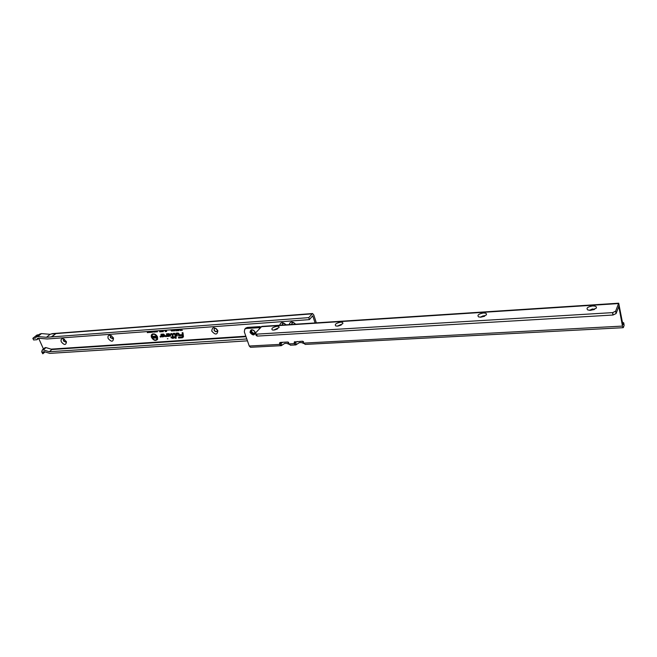 <?xml version="1.0" encoding="UTF-8"?>
<svg xmlns="http://www.w3.org/2000/svg" width="657" height="657" viewBox="0 0 657 657"><rect width="100%" height="100%" fill="white"/><g stroke="black" fill="none" stroke-linecap="round" stroke-linejoin="round"><path stroke-width="0.99" d="M61.257 341.796C60.584 339.291 61.454 338.355 63.852 338.987L66.431 341.993C65.905 345.327 64.181 345.253 61.257 341.796M64.509 339.365L63.532 339.48L63.384 340.917L65.84 342.166L66.135 341.221M108.126 338.462C107.518 335.752 108.545 334.824 111.214 335.661L113.497 338.224C113.201 342.083 111.411 342.166 108.126 338.462M111.838 336.055L110.483 336.097L110.302 337.567L112.905 338.823L113.127 337.476M211.759 331.103C212.252 326.8 214.289 326.652 217.853 330.668C217.344 334.963 215.315 335.103 211.759 331.103M217.237 329.913C216.408 328.459 215.422 328.04 214.281 328.64L214.051 330.143C214.88 331.588 215.866 332.015 217.015 331.399L217.237 329.913M279.685 325.24C280.761 321.987 282.88 321.848 286.033 324.821M285.631 324.854C284.703 323.4 283.643 323.039 282.477 323.761L282.173 325.075M289.17 324.624C290.271 321.273 292.431 321.133 295.634 324.197M295.198 324.23C294.27 322.718 293.194 322.332 291.971 323.088L291.683 324.459M167.913 338.774L167.363 338.807L167.913 338.774M157.195 336.967C155.405 334.167 153.615 333.559 151.841 335.119L151.841 337.337C152.974 339.455 154.469 340.326 156.325 339.948L157.195 336.967M156.44 339.899L157.442 336.795C155.602 333.92 153.771 333.296 151.948 334.906L151.948 334.906M157.54 336.942C156.267 334.553 154.584 333.567 152.49 333.978C151.274 334.594 150.946 335.719 151.504 337.361C153.524 340.515 155.545 341.205 157.549 339.423L157.54 336.942M152.596 333.937L151.751 337.189L152.506 338.47M172.561 334.405L171.124 333.846L172.372 334.528L172.758 337.287L171.42 337.624L172.791 337.534L173.095 338.1L173.021 337.517L174.384 337.181L172.98 337.271L172.561 334.405M172.027 333.567L171.124 333.846M172.848 334.388L170.787 333.551L170.91 334.429L172.06 334.47L172.413 336.992L171.05 337.09L171.173 337.961L172.536 337.87L172.619 338.445L174.754 337.714L174.631 336.844L173.234 336.934L172.848 334.388M174.795 333.37L173.711 333.419L173.662 333.912L175.107 334.224L175.616 338.01L176.166 337.969M175.37 334.38L174.36 333.296L173.284 333.37L173.407 334.249L174.819 334.249L175.378 338.265L176.199 338.207L175.616 334.191L175.862 337.912L175.329 334.216L173.629 333.666M178.162 333.592L179.139 335.423L178.918 333.961L178.072 333.354L176.396 333.469L176.692 335.596L176.659 333.699L178.162 333.592M178.384 333.115L176.396 333.469M179.205 333.937L177.948 333.042L176.06 333.173L176.437 335.932L177.259 335.875L177.004 333.994L178.285 333.904L178.655 335.776L179.476 335.719L179.205 333.937M63.622 339.423L63.573 340.761L65.938 342.075M110.565 336.039L110.491 337.402L113.012 338.725M214.346 328.582L214.215 329.97C215.003 331.374 215.964 331.81 217.114 331.292M282.526 323.712L282.379 325.059M292.02 323.039L291.889 324.443M312.502 313.537L52.412 333.625L50.137 334.314L46.475 337.287L308.757 317.627L312.527 313.537L313.775 314.917L316.329 322.858M51.772 336.893L56.182 333.337L51.287 336.934M38.771 338.248L36.948 339.718L33.597 339.965L32.85 338.314L36.923 335.054L39.042 334.659M32.85 338.314L35.453 338.117L36.168 336.967L37.786 336.548L46.475 337.287M247.451 340.843L49.809 353.376L43.74 351.52L42.804 353.795L41.744 351.971L41.892 351.084L42.927 353.392M49.324 351.725L51.993 349.425L45.998 347.602L43.247 349.869L49.324 351.725L246.794 338.963M43.247 349.869L42.319 349.935L41.892 351.084M45.054 351.922L42.804 353.795M39.806 334.043L41.473 333.592L50.137 334.314M36.948 339.718L37.408 338.445L38.328 338.207L47.115 338.971L309.406 319.622L308.757 317.627M309.406 319.622L312.691 315.795L315.105 322.932M38.664 338.33L43.461 348.998M153.639 331.112L154.05 332.155L152.867 331.719L153.401 331.128M157.483 330.824L157.327 331.933L156.596 331.415L157.319 331.621L157.237 330.849M159.848 331.925L159.364 330.693M160.751 331.859L160.267 330.619M161.482 330.537L161.655 331.793L161.17 330.553M162.386 330.463L162.87 331.703L162.074 330.487M163.338 330.397L163.281 331.695L163.059 330.414M166.164 330.192L166.664 331.481L166.114 331.522L165.589 330.611L165.778 331.539L165.227 331.58L164.718 330.29M172.101 329.748L171.937 331.161L171.042 330.52L171.896 330.767L171.764 329.773M173.505 329.65L173.341 331.062L172.446 330.422L173.3 330.668L173.177 329.674M173.924 329.617L175.09 330.331L174.754 330.964L173.883 330.299L174.68 330.216L173.588 329.642M175.805 329.576L176.569 329.65L176.832 330.758L176.01 330.816L176.355 330.151L175.435 329.502M176.856 329.395L177.464 330.397L177.554 329.346L177.571 330.758L176.536 329.42M181.504 329.239L182.276 330.389L181.028 330.085L181.808 330.036L180.979 329.666L181.439 329.058M162.821 335.612L162.361 336.91L165.079 336.335L163.322 334.085L160.949 334.249L161.211 336.039L160.152 336.187L160.275 337.057L161.983 336.663L161.877 335.062L163.659 334.939L164.143 335.891L162.821 335.612M168.315 335.226L167.847 336.532L170.59 335.941L168.824 333.69L166.435 333.863L166.689 335.653L165.621 335.801L165.745 336.671L167.469 336.277L167.371 334.676L169.161 334.553L169.646 335.505L168.315 335.226M183.451 336.4L182.958 332.68L182.129 332.738L182.383 334.627L179.903 334.799L180.026 335.678L182.498 335.505L182.268 336.877L178.466 337.164L178.581 338.043L182.4 337.78L183.451 336.4M179.887 329.313L180.544 329.124L181.077 330.471L180.379 330.528L179.451 329.206M177.973 329.428L178.729 329.494L179 330.602L178.178 330.66L178.515 329.995L177.604 329.346M156.3 330.914L156.12 332.023L155.109 331.005M155.003 331.013L155.101 332.081L154.428 331.054M154.354 331.062L154.198 332.146L153.779 331.103M152.572 331.194L152.399 332.294L151.381 331.276M151.282 331.284L151.693 332.327L150.552 331.342L150.946 332.385L150.289 331.358M150.823 331.317L151.225 331.76L151.036 331.3M149.895 331.473L150.519 332.409L149.582 332.483L150.166 332.146L149.238 331.522L149.862 331.391M149.024 331.448L149.435 332.491L148.301 331.506M148.277 331.506L148.449 332.565L148.03 331.522M148.564 331.489L148.967 331.925L148.786 331.473M147.562 331.563L148.359 332.573L147.349 332.639L147.324 331.58M178.737 337.148L178.819 337.788L183.402 337.033M180.182 334.783L180.264 335.423L182.736 335.251L182.375 336.819M182.4 332.721L182.383 334.627M182.72 337.345L183.393 336.179L182.942 332.762L182.465 333.042L182.72 334.922L180.248 335.095L182.753 335.169L182.827 336.827L178.803 337.46L182.605 337.394L183.139 336.335L182.465 333.042M182.884 336.68L178.803 337.46M182.687 334.684L180.248 335.095M178.679 333.928L178.893 335.522L179.443 335.481M177.004 333.994L178.285 333.904M176.331 333.156L176.676 335.678L177.226 335.637M179.139 335.423L178.959 334.126M176.922 335.579L176.93 333.682M173.563 333.354L173.645 333.994L174.696 334.158M175.107 334.224L175.862 337.912M171.321 337.074L171.411 337.706L172.775 337.616L172.619 338.445M172.331 334.388L172.413 336.992M171.058 333.534L171.929 334.356M173.358 337.813L174.721 337.476M172.857 338.191L173.407 338.158M173.095 338.1L173.292 337.501M172.725 337.057L171.387 337.386M174.417 337.419L174.622 336.926L173.226 337.016L172.61 334.577M168.529 335.21L167.847 336.532M167.371 334.676L169.416 334.306M170.089 335.004L169.744 335.44M165.893 335.784L165.983 336.417L167.519 336.138M166.706 333.838L166.878 335.637M168.151 336.269L170.648 335.793M170.13 335.431L168.677 335.275L168.332 336.179L169.982 336.023C170.639 335.127 170.294 334.446 168.948 334.002L166.771 334.158L166.968 335.908L165.958 336.097L166.985 336.244L167.034 334.38L169.038 334.241L170.081 335.579L168.57 335.522M167.092 336.187L167.305 334.364M167.001 335.768L165.958 336.097M169.383 333.772L166.771 334.158M170.089 335.973L170.623 335.054M163.035 335.596L162.361 336.91M161.877 335.062L163.905 334.692M164.587 335.399L164.242 335.826M160.423 336.17L160.513 336.803L162.041 336.524M161.22 334.232L161.4 336.023M162.665 336.655L165.137 336.179M164.628 335.826L163.191 335.661L162.846 336.556L164.48 336.409C165.129 335.513 164.784 334.84 163.445 334.388L161.285 334.544L161.482 336.294L160.489 336.483L161.507 336.63L161.54 334.774L163.536 334.627L164.579 335.965L163.076 335.908M161.606 336.573L161.819 334.75M161.515 336.146L160.489 336.483M163.872 334.167L161.285 334.544M164.587 336.351L165.112 335.456M153.081 339.069C155.036 340.548 156.555 340.597 157.639 339.217M152.744 336.285L153.968 338.183L152.728 338.265L152.555 337.813L153.336 337.764L152.547 337.534L152.367 337.082L153.048 337.033L152.744 336.285M154.025 336.17L155.077 336.885L154.017 336.811L155.257 337.936L153.886 337.517L154.814 337.591L153.566 336.844L154.025 336.17M155.849 336.064L157.064 337.969L155.709 337.074L156.095 338.035L155.635 338.068L154.871 336.138L156.218 337.016L155.849 336.064M156.218 337.016L156.152 336.047M155.635 338.068L155.183 336.113M155.709 337.074L156.629 338.002M153.566 336.844L153.894 336.187M154.773 337.542L153.812 336.671M154.838 338.141L154.198 337.476M154.633 336.951L154.346 336.384M153.048 337.033L153.056 336.261M152.547 337.534L152.679 337.057M153.229 337.484L152.761 337.287M153.336 337.764L153.442 337.238M152.728 338.265L152.859 337.797M153.878 337.953L152.95 338.018M181.644 329.617L181.201 329.412M181.808 330.036L181.866 329.362M182.194 330.151L181.389 330.216M179.911 329.978L179.944 329.288M180.995 330.241L180.01 330.101M180.609 330.118L179.895 329.789L180.889 330.028L180.659 329.428L179.977 329.724M178.581 330.241L178.737 329.691M178.942 330.364L178.392 330.405M177.07 329.978L176.832 329.403M177.866 330.455L177.398 330.397M177.686 330.307L177.628 329.535M176.413 330.405L176.569 329.847M176.774 330.528L176.232 330.561M174.795 329.945L174.245 329.814M174.754 330.964L174.401 330.537M173.374 330.611L173.596 329.847M173.341 331.062L172.996 330.627M171.97 330.717L172.191 329.945M171.937 331.161L171.6 330.734M165.778 330.257L166.344 330.898L166.065 330.192M165.145 330.315L165.556 330.956L165.416 330.241M165.227 331.58L165.03 330.274M166.114 331.522L165.712 330.225M162.558 331.728L162.378 330.463M161.655 331.793L161.474 330.537M156.473 331.736L155.972 331.736M155.356 330.988L156.005 331.736L156.333 330.972M154.198 332.146L154.223 331.481M155.101 332.081L155.068 331.522M153.968 331.949L153.368 331.908M153.672 331.202L153.212 331.44M153.508 331.415L153.106 331.695L153.697 331.884L153.681 331.227M152.752 332.015L152.243 332.007M151.627 331.259L152.284 332.007L152.605 331.251M150.174 331.539L149.558 331.588M150.437 332.212L149.788 332.261M148.277 332.368L147.554 332.426M45.998 347.602L45.07 347.668L42.319 349.935M594.454 309.447L592.474 308.946L589.501 310.334M590.758 310.334L587.826 309.981C585.937 308.215 587.498 306.876 592.524 305.948C595.8 305.94 596.999 306.729 596.113 308.314L590.758 310.334M484.743 316.157L483.207 315.82L480.3 317.191M480.932 317.175L478.641 316.92C476.966 315.245 478.534 313.939 483.338 312.987C485.983 312.962 486.96 313.627 486.279 314.974L480.932 317.175M341.295 324.952L340.31 324.813L337.509 326.11M337.419 326.11L335.793 325.954C334.446 324.41 336.023 323.162 340.531 322.193C342.461 322.152 343.2 322.653 342.749 323.704L337.419 326.11M277.533 328.886L274.051 330.044M273.665 330.085L272.294 329.954C271.095 328.475 272.68 327.252 277.04 326.283C278.716 326.242 279.356 326.677 278.979 327.597L273.665 330.085M250.03 332.483C250.563 328.943 252.28 328.837 255.195 332.163C254.653 335.702 252.929 335.809 250.03 332.483M254.875 331.818C253.898 330.085 252.715 329.6 251.335 330.364L251.064 332.048C252.042 333.789 253.224 334.265 254.604 333.493L254.875 331.818M251.672 330.118L251.68 331.374C252.452 332.885 253.52 333.444 254.883 333.066M305.16 344.416L302.245 341.221L294.279 341.993L294.205 343.627L295.133 342.527L296.677 344.375L295.905 344.909L290.378 345.196L287.47 342.026L280.498 342.412L279.66 342.773L279.586 344.408L282.707 342.289M294.911 341.64L295.133 342.527M280.309 342.428L280.531 343.315M289.663 343.874L294.205 343.627L295.905 344.909M623.748 322.842L624.117 325.387L623.46 327.309L623.156 327.695L622.475 326.094L618.754 306.146M624.117 325.387L623.715 323.072L622.91 324.813L618.705 303.206L261.823 326.398L255.91 332.541L255.548 333.608L256.575 334.142L612.661 312.617L615.642 311.18L618.705 303.206M623.715 323.072L622.417 321.987M245.652 328.18L247.254 327.441L259.917 326.619L260.607 327.383M281.295 345.672L250.514 347.29L249.258 346.025L279.586 344.408L281.368 345.672L282.067 345.147L280.662 343.43M274.569 329.97L277.073 329.132M337.944 326.061L340.909 325.158M480.637 317.191L484.447 316.304M589.797 310.35L594.183 309.57M618.968 306.129L616.069 313.578L612.965 315.023L612.538 312.625M612.965 315.023L257.248 336.097L256.575 334.142M256.181 335.44L257.248 336.097M284.67 343.447L286.657 343.34M299.337 342.658L301.366 342.552M249.258 346.025L244.322 331.867L244.757 329.141L246.268 328.5L258.94 327.679L259.638 328.451M260.254 326.775L259.285 327.843L260.262 326.792M304.725 343.857L301.308 342.519L299.378 342.625L296.677 344.375M282.067 345.147L284.703 343.414L286.6 343.315L289.926 344.629M303.534 341.632L302.614 341.246M297.35 341.492L295.264 342.642M287.914 342.067L288.686 342.396M51.566 333.92L55.319 333.633M36.923 335.054L38.73 334.914M245.833 336.212L51.065 349.138M246.005 336.688L51.985 349.508M55.812 333.592L311.968 313.849M312.453 316.017L312.872 315.992M36.956 339.431L38.459 338.224M37.786 336.548L41.473 333.592M304.462 343.077L622.475 326.094M613.088 315.015L612.661 312.617M616.069 313.578L615.642 311.18M261.223 326.718L618.409 303.567M246.268 328.5L247.254 327.441M258.94 327.679L259.917 326.619M111.747 335.99L111.214 335.661M36.168 336.967L39.855 334.011M113.152 337.517L113.497 338.224M66.25 341.459L66.431 341.993M623.156 327.695L305.144 344.416M256.222 335.555L255.548 333.608M244.757 329.141L245.751 328.081"/></g></svg>
